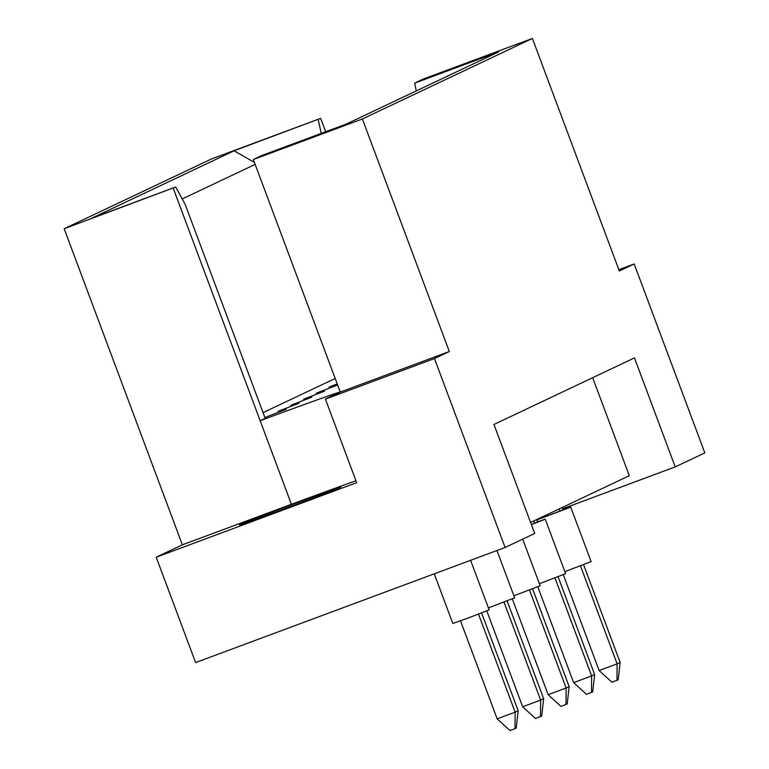 <?xml version="1.0" encoding="UTF-8"?>
<svg xmlns="http://www.w3.org/2000/svg" width="769" height="769" viewBox="0 0 769 769"><rect width="100%" height="100%" fill="white"/><g stroke="black" fill="none" stroke-linecap="round" stroke-linejoin="round"><path stroke-width="1.15" d="M297.324 502.57A54.311 0.663 159.5 0 1 341.176 486.873A54.311 0.663 159.5 0 1 283.28 509.222A54.311 0.663 159.5 0 1 239.428 524.919A54.311 0.663 159.5 0 1 297.324 502.57M530.6 522.459L629.321 475.694L592.678 377.694M434.466 358.556L449.317 351.52L340.273 392.065L325.422 399.101L434.466 358.556L505.098 547.48L534.705 533.455L493.958 424.459L634.463 357.902L675.22 466.898L704.827 452.874L634.185 263.95L618.843 269.65M449.317 351.52L362.382 118.984L532.398 38.45L619.333 270.986L634.185 263.95M325.422 399.101L356.662 482.672L156.213 557.217L195.605 662.58L505.098 547.48M156.213 557.217L182.359 544.827L291.403 504.281A108.621 1.327 159.5 0 1 355.951 480.769M362.382 118.984L253.337 159.539L340.273 392.065A108.621 1.327 -20.5 0 0 260.153 420.71L265.17 418.336L185.137 204.256L175.688 187.011L91.54 218.3L234.045 150.801L320.654 118.339L211.61 158.895L64.173 228.729L182.359 544.827M335.188 378.463L263.046 412.636M265.305 417.356L286.318 409.233L265.305 417.356M278.061 411.319L299.064 403.196L278.061 411.319M290.807 405.282L311.81 397.16L290.807 405.282M303.553 399.246L324.556 391.123L303.553 399.246M316.299 393.199L337.303 385.086L316.299 393.199M337.293 384.096L329.045 387.163L337.197 383.827M562.677 508.751L675.22 466.898M416.327 90.896L414.606 83.139L498.754 51.85L346.213 124.107L262.075 155.396L253.337 159.539M414.606 83.139L423.354 79.005L532.398 38.45M175.688 187.011L64.173 228.729M173.217 188.184L291.403 504.281M255.145 164.393L182.215 198.94M320.654 118.339L325.662 131.749M318.183 119.512L321.25 133.383M234.045 150.801L254.395 162.374M563.052 509.77L570.742 507.098L591.121 561.601L564.869 571.646M570.742 507.098L536.839 519.902M536.752 519.681L541.962 517.652M583.565 564.629L620.131 662.436L618.189 679.806L611.941 682.247L599.128 670.549L563.283 574.683M599.128 670.549L617.123 663.858L580.47 565.821M616.978 680.373L617.123 663.858L620.131 662.436M562.206 507.482L563.081 509.837L542.078 517.95L541.78 517.162M560.072 511.26L559.188 508.915M537.56 521.843L545.25 519.181L565.628 573.674L539.377 583.719M558.073 576.712L594.639 674.509L592.697 691.879L586.449 694.32L573.636 682.632L537.791 586.757M573.636 682.632L591.63 675.932L554.978 577.894M591.486 692.446L591.63 675.932L594.639 674.509M545.25 519.181L531.398 524.602M536.704 519.565L537.589 521.911L531.369 524.525M534.58 523.333L533.696 520.988M522.709 539.146L540.136 585.747L513.884 595.792M532.581 588.785L569.147 686.582L567.205 703.952L560.957 706.403L548.143 694.705L512.298 598.83M548.143 694.705L566.138 688.015L529.485 589.967M565.994 704.529L566.138 688.015L569.147 686.582M496.957 550.517L514.644 597.83L488.392 607.866M507.088 600.858L543.654 698.656L541.712 716.035L535.464 718.477L522.651 706.778L486.806 610.903M522.651 706.778L540.645 700.088L503.983 602.04M540.501 716.602L540.645 700.088L543.654 698.656M470.609 560.313L489.151 609.904L468.475 617.882L452.816 623.486L434.254 573.828M481.596 612.931L518.162 710.739L516.22 728.108L515.009 728.676L509.972 730.55L497.159 718.852L460.506 620.823M497.159 718.852L515.153 712.161L478.491 614.114M515.009 728.676L515.153 712.161L518.162 710.739"/></g></svg>
